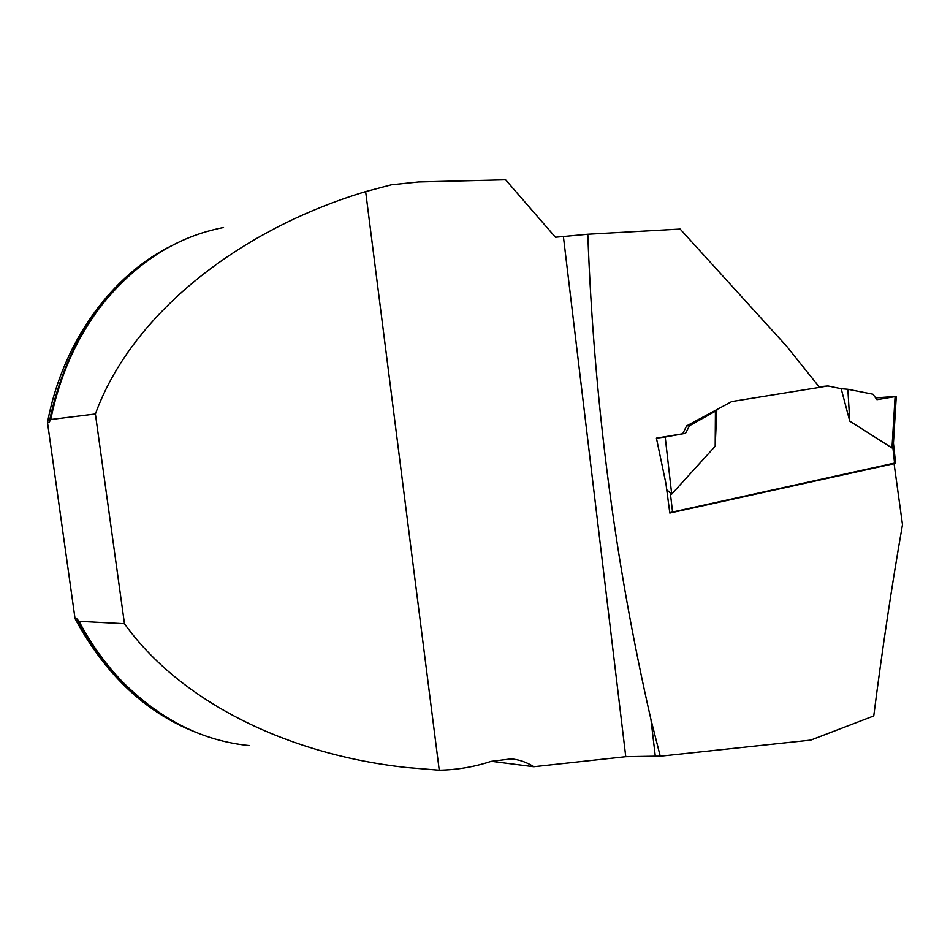 <?xml version="1.0" encoding="UTF-8"?>
<svg xmlns="http://www.w3.org/2000/svg" width="950" height="950" viewBox="0 0 950 950"><rect width="100%" height="100%" fill="white"/><g stroke="black" fill="none" stroke-linecap="round" stroke-linejoin="round"><path stroke-width="1.43" d="M223.535 227.537C177.84 236.324 137.94 261.309 103.847 302.468C77.805 335.231 60.087 374.241 50.718 419.52L95.404 413.986C130.233 317.68 233.938 231.337 365.655 191.603L391.317 184.811L418.546 181.961L505.614 179.799L555.453 237.251L587.812 234.246C593.964 400.674 615.006 562.424 650.952 719.471L660.25 756.188L810.73 740.109L873.762 715.944C882.17 649.847 891.753 586.067 902.5 524.602L894.081 463.647L669.821 513.048L665.95 483.633L656.426 438.14L685.556 433.307L689.581 425.683L686.613 425.909L682.86 433.509M491.316 761.294L533.734 766.721C526.739 762.197 519.211 759.584 511.124 758.884L491.055 761.377C474.347 766.899 457.069 769.844 439.256 770.201L405.887 767.434C284.786 754.074 179.099 700.102 124.474 623.711L79.04 621.3C91.248 644.397 105.866 664.703 122.894 682.219C160.954 720.005 203.158 741.131 249.529 745.596M439.256 770.201L365.655 191.603M95.404 413.986L124.474 623.711M686.613 425.909L731.773 401.565L819.565 387.386L786.707 346.334L680.153 229.069L587.812 234.246M660.25 756.188L655.31 756.176L650.952 719.471M533.734 766.721L625.777 756.687L655.31 756.176M50.718 419.52L49.21 422.275L47.5 422.489C62.688 341.383 112.124 274.609 172.223 245.456M199.643 733.744C147.701 714.519 106.163 676.139 75.05 618.616L76.796 618.711L79.04 621.3M892.525 463.719L894.081 463.647M75.05 618.616L47.5 422.489M669.762 512.632L895.577 462.852M819.078 386.769L827.972 385.961L841.178 388.716L849.787 421.171L891.991 447.949L893.154 444.885M827.972 385.961L819.518 387.327M685.556 433.307L665.214 437.036L671.709 494.107L715.196 446.274L716.834 409.616M671.709 494.107L666.734 489.761M715.196 446.274L715.433 411.219L689.581 425.683M715.433 411.219L716.371 409.866M849.787 421.171L847.863 389.286L841.178 388.716M847.863 389.286L872.943 394.214L876.957 399.689L895.791 396.506L875.651 397.907L896.289 396.364L895.102 396.625L891.991 447.949M895.102 396.625L876.957 399.689M665.214 437.036L656.474 438.14M49.21 422.275C62.985 356.582 92.233 305.425 136.942 268.814M162.011 714.471C127.074 692.146 98.669 660.226 76.796 618.711M625.777 756.687L563.433 236.787M672.588 512.133L670.379 493.323M894.591 463.267L892.81 446.856M895.589 462.947L893.487 443.508M893.344 444.897L896.289 396.364"/></g></svg>
